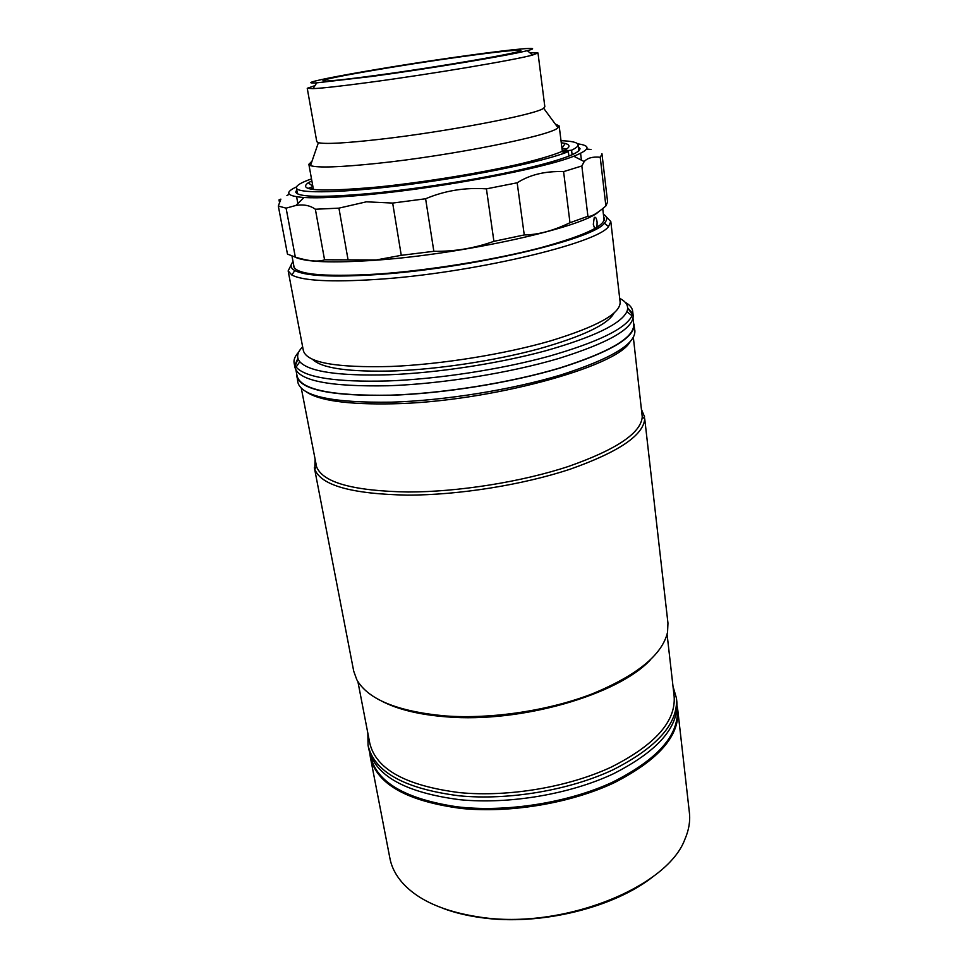 <?xml version="1.0" encoding="UTF-8"?>
<svg xmlns="http://www.w3.org/2000/svg" width="968" height="968" viewBox="0 0 968 968"><rect width="100%" height="100%" fill="white"/><g stroke="black" fill="none" stroke-linecap="round" stroke-linejoin="round"><path stroke-width="1.45" d="M555.257 123.989L559.177 125.973L558.016 127.74C551.566 135.508 451.935 155.594 377.472 163.35C339.974 167.246 317.637 167.996 310.486 165.613L308.852 164.282L311.999 161.22M529.823 52.756L537.99 52.986L544.839 106.77L543.629 108.222C536.889 114.381 446.72 131.781 379.444 139.356C345.467 143.179 325.115 144.292 318.387 142.683L316.79 141.667L307.243 88.294L314.963 85.632M537.99 52.986L532.569 55.055C515.133 59.955 431.304 74.088 370.03 82.268C341.91 86.031 322.913 88.161 313.039 88.645L307.243 88.294M371.458 76.496C430.119 68.546 510.305 55.164 527.294 50.639C545.686 46.065 514.371 48.957 465.789 55.757C387.744 66.465 284.87 84.785 316.754 82.849L371.458 76.496M377.169 75.25C342.236 79.957 324.159 81.796 322.937 80.767C321.521 78.71 401.272 65.013 461.373 56.725C498.254 51.643 518.049 49.562 520.772 50.493C525.043 51.982 441.13 66.586 377.169 75.25M564.525 150.343L562.178 150.04M313.184 188.143L311.043 189.135M603.391 214.255C607.42 216.602 607.747 219.579 604.371 223.184C593.299 239.507 469.722 268.572 377.556 274.549C333.125 277.429 305.537 276.098 294.792 270.556C290.497 268.124 289.916 265.196 293.062 261.735M606.053 216.602L610.808 221.527L608.521 226.548C597.546 243.464 470.884 273.472 376.419 279.425C330.923 282.293 302.73 280.829 291.84 275.009L288.161 270.895L291.223 264.784M610.808 221.527L620.137 302.173C620.464 313.705 597.147 326.639 550.187 340.99C504.255 354.264 441.093 364.404 391.29 366.461C336.017 367.913 306.699 362.637 303.371 350.646L288.161 270.895M614.039 313.1C607.807 324.546 582.567 336.513 538.305 349.012C495.265 360.616 439.666 369.111 395.174 370.889C349.146 372.22 321.57 368.348 312.47 359.249M603.693 216.808C607.868 224.733 586.681 235.091 540.108 247.893C494.418 259.835 429.393 270.374 378.682 273.992C320.251 277.417 291.876 274.174 293.534 264.264M598.66 211.714C583.196 227.226 464.459 253.979 376.576 260.138C332.447 263.223 305.21 262.183 294.853 257.028M601.939 153.634L607.601 201.961L605.883 205.942C597.026 213.601 591.037 217.05 587.915 216.287L569.983 222.725C553.176 230.771 537.942 234.849 524.257 234.946L493.91 241.334C474.223 248.328 454.21 251.644 433.846 251.293L401.26 255.322L376.298 259.956L324.558 259.799C318.581 262.11 308.84 261.227 295.325 257.137L287.46 254.088L278.324 206.039L286.092 208.156L295.325 257.137M596.978 227.347L597.099 222.108C596.469 218.018 595.514 216.517 594.231 217.594L593.323 224.37L594.715 228.69M577.69 143.845C591.291 145.623 589.984 149.75 573.758 156.235C543.822 168.384 443.138 187.586 369.849 194.507C340.24 197.351 318.278 198.355 303.988 197.508C286.564 196.177 284.084 192.632 296.535 186.872M286.092 208.156L295.918 205.446C303.637 204.188 310.123 205.458 315.362 209.245L338.933 208.144L366.4 201.816L392.669 203.062L401.26 255.322M573.758 156.235L584.2 161.571L581.841 165.964L563.594 171.626C545.323 170.973 529.847 174.7 517.178 182.795L486.42 188.857C465.039 187.368 444.772 190.66 425.605 198.767L392.669 203.062M584.2 161.571C587.431 157.966 592.779 156.526 600.221 157.239L605.883 205.942M602.048 154.069L600.221 157.239M586.632 149.036L590.976 149.483M578.368 146.761L580.014 148.576C579.638 153.755 558.173 161.184 515.617 170.864C474.114 179.975 417.656 188.845 373.297 193.201C323.663 197.714 297.805 197.339 295.736 192.075L296.752 189.849M315.362 209.245L324.558 259.799M338.933 208.144L347.996 259.448M278.324 206.039L280.877 199.13L279.014 199.904L279.631 203.195M289.226 194.181L286.903 195.609M581.841 165.964L587.915 216.287M563.594 171.626L569.983 222.725M517.178 182.795L524.257 234.946M425.605 198.767L433.846 251.293M486.42 188.857L493.91 241.334M561.271 142.732L565.288 143.445C576.468 146.809 562.299 153.428 522.793 163.289C483.77 172.582 423.887 182.395 377.581 187.03C320.347 192.1 297.224 190.684 308.248 182.783L311.877 180.895M561.016 140.699C571.906 141.074 577.606 142.417 578.126 144.74C578.307 146.216 576.117 148.031 571.556 150.209L566.195 150.766L562.965 152.17L568.349 151.601C545.867 161.015 476.583 175.619 410.263 184.319C343.858 193.068 296.728 193.975 296.389 187.852C296.184 185.481 301.229 182.492 311.502 178.874M572.124 154.795L571.556 150.209M561.972 148.431L567.163 148.769M566.195 150.766L566.328 151.819M568.349 151.601L568.918 156.151M308.054 188.421L312.894 186.546M654.15 875.762C615.067 907.573 539.938 926.17 481.265 917.652C466.963 915.716 454.016 912.546 442.449 908.153M370.333 757.085L389.935 858.41C391.58 867.001 395.706 875.096 402.313 882.683C418.043 900.288 443.973 911.771 480.104 917.156C562.166 929.861 667.146 887.644 684.824 839.462C688.853 830.229 690.378 821.275 689.385 812.588L677.781 710.028C679.705 735.777 658.591 759.965 614.438 782.628C571.144 803.137 510.475 813.41 461.373 808.462C406.911 801.238 376.564 784.104 370.333 757.085L369.776 752.959M677.08 705.926L677.781 710.028M302.657 346.871C297.14 352.34 296.184 357.289 299.777 361.729C309.01 371.785 338.776 376.129 389.088 374.761C437.645 372.886 498.653 363.544 545.553 350.815C593.711 337.082 620.815 324.038 626.889 311.672C628.982 306.36 626.586 301.919 619.702 298.35M625.159 302.282C629.732 304.835 632.237 307.812 632.673 311.224L631.971 315.713C625.945 328.551 598.188 342.091 548.711 356.321C500.504 369.522 437.657 379.129 387.708 380.956C335.993 382.251 305.464 377.629 296.123 367.102L294.115 363.036C293.522 359.648 295.022 356.055 298.616 352.255M627.663 307.86L632.612 313.475M632.673 311.224L633.181 315.665C633.629 328.515 608.775 342.805 558.621 358.511C509.507 373.031 441.783 383.909 388.543 385.76C329.737 386.873 298.555 380.763 294.962 367.416L294.115 363.036M294.853 365.166L297.89 358.317M667.085 634.282L674.139 696.367C675.991 721.378 655.034 744.949 611.28 767.092C568.398 787.141 508.345 797.305 459.752 792.647C405.81 785.798 375.802 769.221 369.728 742.94L357.894 681.593M673.014 686.457L676.438 698.122C678.314 723.519 657.09 747.453 612.768 769.923C569.305 790.275 508.43 800.584 459.195 795.805C404.6 788.799 374.217 771.968 368.058 745.312L367.84 733.163M650.327 659.898C618.068 694.842 520.639 723.144 446.72 716.865C419.41 714.759 397.679 709.484 381.537 701.026M314.334 467.556L353.719 671.199L356.817 679.754C368.058 699.489 397.594 711.54 445.437 715.945C491.938 719.26 549.11 710.609 592.731 693.669C637.464 675.071 662.415 654.586 667.557 632.213L667.956 623.114L644.724 418.781C643.538 435.213 618.721 451.995 570.297 469.141C522.95 484.883 458.554 495.168 407.383 495.12C351.868 494.043 321.001 485.428 314.781 469.262L315.072 459.606M641.554 409.646L644.64 417.014M633.35 337.433L642.256 416.893C640.985 433.047 616.447 449.539 568.652 466.382C521.946 481.858 458.493 491.986 408.036 491.998C353.272 491.006 322.792 482.584 316.572 466.733L301.302 388.241M629.938 342.031C616.568 367.017 488.792 401.974 392.863 403.801C347.669 404.684 318.69 400.619 305.936 391.604M296.571 373.346L297.866 382.408C301.568 396.348 332.738 402.93 391.362 402.168C444.457 400.607 511.903 389.753 560.787 374.967C610.699 358.959 635.407 344.245 634.899 330.838L633.411 321.799M296.656 376.141C300.31 389.838 331.479 396.227 390.189 395.307C443.332 393.637 510.898 382.771 559.879 368.094C609.9 352.207 634.669 337.675 634.173 324.498M368.058 745.312L368.76 748.954C374.943 775.719 405.314 792.647 459.873 799.713C509.059 804.541 569.874 794.256 613.276 773.843C657.55 751.313 678.737 727.307 676.85 701.8L676.438 698.122M370.2 754.193L370.562 756.081C376.443 782.096 405.193 798.987 456.799 806.767C505.732 812.648 567.575 802.956 612.006 782.446C657.405 759.711 679.161 735.281 677.261 709.157L677.043 707.245M295.93 370.006L297.103 376.056C300.745 389.705 331.842 396.081 390.406 395.162C443.417 393.492 510.789 382.662 559.625 368.021C609.513 352.183 634.209 337.687 633.725 324.546L633.036 318.424M632.443 314.31L627.675 308.235M297.999 358.692L295.264 365.904M559.177 125.973L562.347 151.395M543.629 108.222L558.016 127.74M527.294 50.639L532.569 55.055M316.754 82.849L313.039 88.645M318.387 142.683L310.486 165.613M308.852 164.282L313.426 189.486M604.371 223.184L608.521 226.548M294.792 270.556L291.84 275.009M602.725 208.58L604.117 220.414M296.607 196.77L297.854 203.522M580.582 153.319L581.405 160.143M303.988 197.508L295.906 205.434M292.009 256.217L294.212 267.833M312.846 186.255L308.248 182.783M561.936 148.14L565.288 143.445M578.126 144.74L578.864 150.814M296.389 187.852L297.503 193.866M626.889 311.672L631.971 315.713M299.777 361.729L296.123 367.102M642.256 416.893L644.724 418.781M316.572 466.733L314.781 469.262"/></g></svg>
